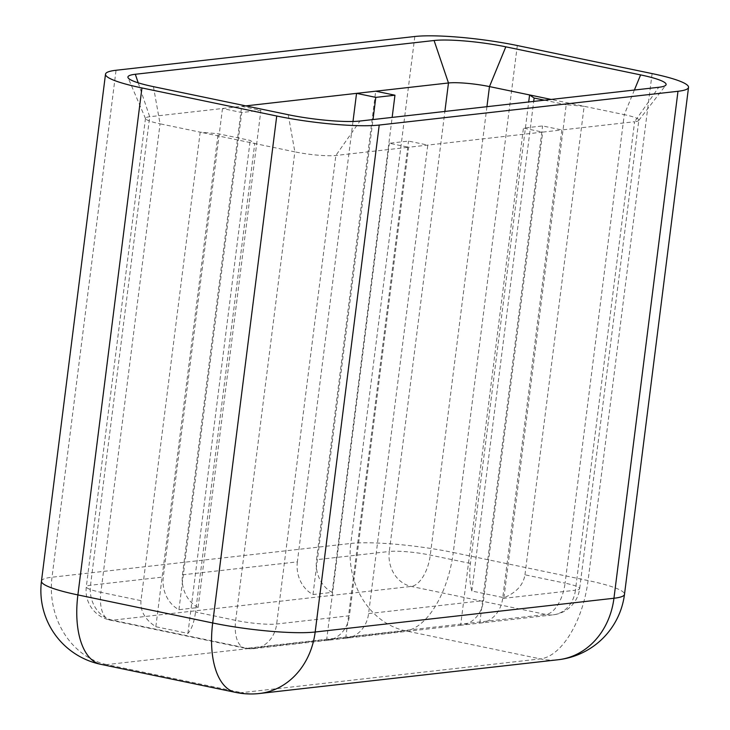 <?xml version="1.0" encoding="UTF-8"?>
<svg xmlns="http://www.w3.org/2000/svg" width="730" height="730" viewBox="0 0 730 730"><rect width="100%" height="100%" fill="white"/><g stroke="black" fill="none" stroke-linecap="round" stroke-linejoin="round"><path stroke-width="0.55" stroke-dasharray="3.65 2.74" d="M524.961 574.802L584.146 106.297L624.269 114.647L565.084 583.161L524.961 574.802C523.255 585.058 516.247 592.687 503.937 597.697L471.836 591.017C469.682 582.996 469.208 573.807 470.403 563.451L528.702 101.972M153.428 86.651L160.062 123.808L200.184 132.157L218.115 133.745L250.207 140.425L254.743 143.518L294.856 151.867L235.671 620.381A30.131 14.837 101.8 0 0 244.851 648.149A30.131 14.837 101.8 0 0 247.251 648.249L546.022 614.487A30.131 25.888 -96.4 0 0 553.139 614.833A30.131 25.888 -96.4 0 0 575.432 590.232A30.131 4.197 7.2 0 0 579.657 588.663A30.131 4.197 7.2 0 0 565.084 583.161A30.131 14.837 101.8 0 1 546.022 614.487L411.227 586.427A30.131 25.888 83.6 0 1 389.291 551.479L316.51 559.7L375.695 91.195M245.782 105.877L241.639 106.343L182.454 574.848A30.131 25.888 -96.4 0 0 198.085 607.524L178.932 609.687A30.131 25.888 83.6 0 1 163.301 577.019L222.486 108.505L149.705 116.736A30.131 4.197 -172.8 0 0 145.489 118.306A30.131 4.197 -172.8 0 0 145.544 118.652A30.131 4.197 -172.8 0 0 160.062 123.808L100.877 592.313L140.99 600.671L200.184 132.157L254.743 143.518L195.558 612.023L235.671 620.381A30.131 4.197 -172.8 0 0 276.67 623.995L349.442 615.764L408.627 147.259L542.691 132.112L523.437 128.106L542.591 125.943L561.845 129.949L634.616 121.728L575.432 590.232L502.66 598.454L561.845 129.949L542.691 132.112L483.506 600.617A30.131 25.888 83.6 0 1 461.214 625.218A30.131 25.888 83.6 0 1 460.63 625.272L523.437 128.106M140.99 600.671C140.105 610.992 145.051 619.679 155.837 626.723L187.929 633.403C191.607 629.37 194.153 622.243 195.558 612.023M182.454 574.848L297.356 561.872L352.991 121.472M297.356 561.872A30.131 25.888 -96.4 0 0 312.997 594.539L332.15 592.377A30.131 25.888 83.6 0 1 316.51 559.7M461.214 625.218L346.303 638.202A30.131 25.888 83.6 0 0 368.595 613.601L427.78 145.097L408.526 141.091L389.373 143.253L408.627 147.259L335.855 155.481A30.131 4.197 -172.8 0 1 294.856 151.867L288.222 114.71M634.388 90.027L624.269 114.647A30.131 4.197 -172.8 0 1 638.841 120.158L579.657 588.663A30.131 30.131 0 0 1 553.139 614.833L480.367 623.055A30.131 25.888 -96.4 0 1 479.783 623.11L460.63 625.272M346.303 638.202A30.131 25.888 83.6 0 1 345.719 638.257L326.565 640.42A30.131 25.888 -96.4 0 0 327.149 640.365A30.131 25.888 -96.4 0 0 349.442 615.764M480.367 623.055A30.131 25.888 -96.4 0 0 502.66 598.454M638.841 120.158A30.131 4.197 -172.8 0 1 638.695 120.486A30.131 4.197 -172.8 0 1 634.616 121.728L658.734 87.281M503.937 597.697L566.215 104.719L584.146 106.297L551.168 99.435M222.486 108.505L241.639 106.343L260.893 110.358L241.74 112.52L222.486 108.505M332.15 592.377L392.147 117.402M312.997 594.539L373.003 119.565M326.565 640.42L389.373 143.253M345.719 638.257L408.526 141.091M479.783 623.11L542.591 125.943M178.932 609.687L241.74 112.52M198.085 607.524L260.893 110.358M155.837 626.723L218.115 133.745M187.929 633.403L250.207 140.425M471.836 591.017L533.694 101.406M544.47 100.192L566.215 104.719M486.928 106.689L430.289 555.092A30.131 14.837 -78.2 0 1 411.227 586.427L112.456 620.19A30.131 14.837 -78.2 0 1 110.057 620.08A30.131 14.837 -78.2 0 1 100.877 592.313A30.131 4.197 -172.8 0 1 86.304 586.811A30.131 4.197 -172.8 0 1 90.52 585.241L163.301 577.019M470.403 563.451L430.289 555.092A30.131 4.197 7.2 0 0 389.291 551.479L444.88 111.444M138.207 82.819L149.705 116.736L90.52 585.241A30.131 25.888 83.6 0 0 112.456 620.19L247.251 648.249A30.131 25.888 83.6 0 0 254.378 648.587A30.131 25.888 83.6 0 0 276.67 623.995L335.855 155.481L359.972 121.034M368.595 613.601L483.506 600.617M517.314 45.534L453.266 552.5L588.061 580.56A75.327 10.485 -172.8 0 1 624.497 594.33M652.109 73.593L588.061 580.56A75.327 37.093 101.8 0 1 540.41 658.898L241.639 692.651A75.327 64.724 -96.4 0 0 259.451 693.5M414.822 36.5L350.774 543.467A75.327 10.485 -172.8 0 1 453.266 552.5A75.327 37.093 -78.2 0 1 405.615 630.839L106.845 664.592L241.639 692.651A75.327 37.093 101.8 0 1 235.635 692.396M41.464 581.144A75.327 10.485 -172.8 0 1 52.012 577.22L350.774 543.467A75.327 64.724 83.6 0 0 405.615 630.839L540.41 658.898A75.327 64.724 83.6 0 0 558.213 659.737M100.84 664.337A75.327 37.093 -78.2 0 0 106.845 664.592A75.327 64.724 -96.4 0 1 52.012 577.22L116.052 70.263M145.489 118.306L86.304 586.811A30.131 30.131 0 0 0 110.057 620.08L244.851 648.149A30.131 30.131 0 0 0 254.378 648.587L327.149 640.365M638.695 120.486L665.87 85.1M145.544 118.652L128.024 77.626"/><path stroke-width="1.09" d="M528.702 101.972L529.588 94.937L489.474 86.587L486.928 106.689M352.991 121.472L356.55 93.358L245.782 105.877M505.817 46.829L640.611 74.898A52.733 7.336 -172.8 0 1 665.87 85.1A52.733 7.336 -172.8 0 1 658.734 87.281L359.972 121.034A52.733 7.336 -172.8 0 1 288.222 114.71L153.428 86.651A52.733 7.336 -172.8 0 1 128.024 77.626A52.733 7.336 -172.8 0 1 135.315 74.268L434.076 40.506A52.733 7.336 -172.8 0 1 505.817 46.829L489.474 86.587A30.131 4.197 -172.8 0 0 448.476 82.974L356.55 93.358L375.804 97.373L394.957 95.21L375.695 91.195M116.052 70.263L414.822 36.5A75.327 10.485 -172.8 0 1 517.314 45.534L652.109 73.593A75.327 10.485 -172.8 0 1 688.536 87.363A75.327 10.485 -172.8 0 1 677.987 91.287L613.948 598.253L315.177 632.007L379.226 125.049A75.327 10.485 -172.8 0 1 276.734 116.015L141.939 87.947A75.327 10.485 -172.8 0 1 105.503 74.177A75.327 10.485 -172.8 0 1 116.052 70.263M379.226 125.049L677.987 91.287M551.168 99.435L529.588 94.937L534.123 98.039L544.47 100.192M392.147 117.402L394.957 95.21M373.003 119.565L375.804 97.373M533.694 101.406L534.123 98.039M434.076 40.506L448.476 82.974L444.88 111.444M688.536 87.363L624.497 594.33A75.327 10.485 -172.8 0 1 613.948 598.253A75.327 64.724 83.6 0 1 558.213 659.737L259.451 693.5A75.327 64.724 -96.4 0 0 315.177 632.007A75.327 10.485 -172.8 0 1 212.686 622.973L77.891 594.913A75.327 10.485 -172.8 0 1 41.464 581.144A75.327 75.327 0 0 0 100.84 664.337A75.327 37.093 -78.2 0 1 77.891 594.913L141.939 87.947M100.84 664.337L235.635 692.396A75.327 37.093 101.8 0 1 212.686 622.973L276.734 116.015M634.388 90.027L640.611 74.898M138.207 82.819L135.315 74.268M558.213 659.737A75.327 75.327 0 0 0 624.497 594.33M235.635 692.396A75.327 75.327 0 0 0 259.451 693.5M105.503 74.177L41.464 581.144"/></g></svg>
